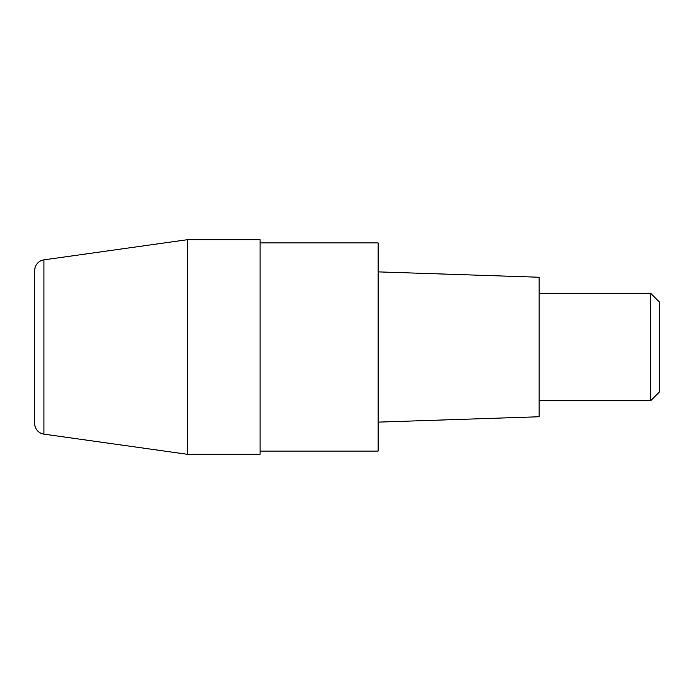 <?xml version="1.0" encoding="UTF-8"?>
<svg xmlns="http://www.w3.org/2000/svg" width="694" height="694" viewBox="0 0 694 694"><rect width="100%" height="100%" fill="white"/><g stroke="black" fill="none" stroke-linecap="round" stroke-linejoin="round"><path stroke-width="1.04" d="M34.7 423.514L34.7 270.487A10.731 10.731 0 0 1 43.939 259.86L187.519 239.682L187.519 454.318L43.939 434.14A10.731 10.731 0 0 1 34.7 423.514M260.068 239.682L260.068 454.318L187.519 454.318L187.519 239.682L260.068 239.682M260.068 242.9L378.126 242.9L378.126 451.1L260.068 451.1M378.126 271.875L539.099 277.244L539.099 416.756L378.126 422.126M539.099 293.336L650.712 293.336L650.712 400.664L539.099 400.664M650.712 400.664L659.3 392.075L659.3 301.925L650.712 293.336M43.939 434.14L43.939 259.86"/></g></svg>
